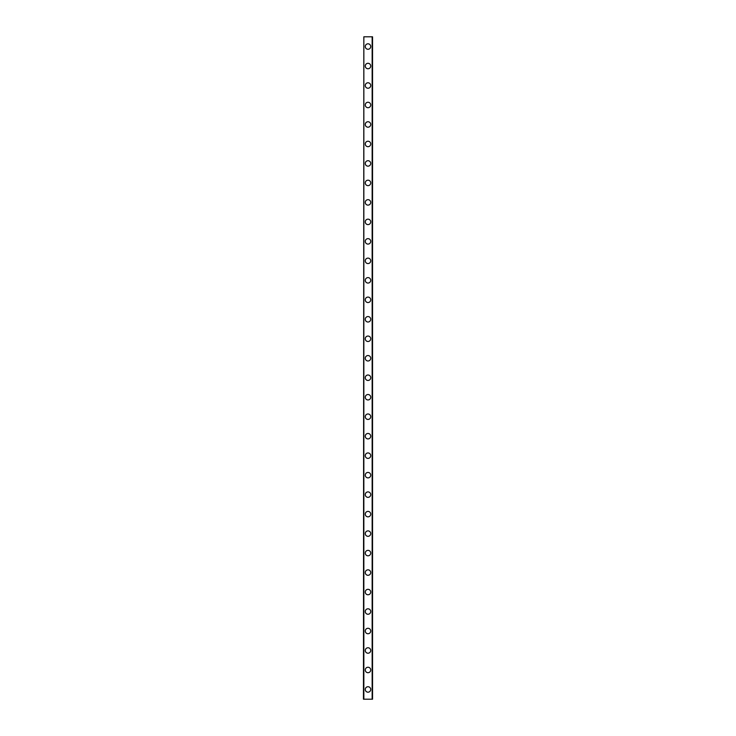 <?xml version="1.0" encoding="UTF-8"?>
<svg xmlns="http://www.w3.org/2000/svg" width="736" height="736" viewBox="0 0 736 736"><rect width="100%" height="100%" fill="white"/><g stroke="black" fill="none" stroke-linecap="round" stroke-linejoin="round"><path stroke-width="1.1" d="M365.277 689.457A2.723 2.723 0 0 1 368 686.734A2.723 2.723 0 0 1 370.723 689.457A2.723 2.723 0 0 1 368 692.19A2.723 2.723 0 0 1 365.277 689.457M365.277 669.981A2.723 2.723 0 0 1 368 667.248A2.723 2.723 0 0 1 370.723 669.981A2.723 2.723 0 0 1 368 672.704A2.723 2.723 0 0 1 365.277 669.981M365.277 650.495A2.723 2.723 0 0 1 368 647.763A2.723 2.723 0 0 1 370.723 650.495A2.723 2.723 0 0 1 368 653.218A2.723 2.723 0 0 1 365.277 650.495M365.277 631.01A2.723 2.723 0 0 1 368 628.286A2.723 2.723 0 0 1 370.723 631.01A2.723 2.723 0 0 1 368 633.742A2.723 2.723 0 0 1 365.277 631.01M365.277 611.533A2.723 2.723 0 0 1 368 608.801A2.723 2.723 0 0 1 370.723 611.533A2.723 2.723 0 0 1 368 614.256A2.723 2.723 0 0 1 365.277 611.533M365.277 592.048A2.723 2.723 0 0 1 368 589.315A2.723 2.723 0 0 1 370.723 592.048A2.723 2.723 0 0 1 368 594.771A2.723 2.723 0 0 1 365.277 592.048M365.277 572.562A2.723 2.723 0 0 1 368 569.839A2.723 2.723 0 0 1 370.723 572.562A2.723 2.723 0 0 1 368 575.294A2.723 2.723 0 0 1 365.277 572.562M365.277 553.086A2.723 2.723 0 0 1 368 550.353A2.723 2.723 0 0 1 370.723 553.086A2.723 2.723 0 0 1 368 555.809A2.723 2.723 0 0 1 365.277 553.086M365.277 533.6A2.723 2.723 0 0 1 368 530.877A2.723 2.723 0 0 1 370.723 533.6A2.723 2.723 0 0 1 368 536.323A2.723 2.723 0 0 1 365.277 533.6M365.277 514.114A2.723 2.723 0 0 1 368 511.391A2.723 2.723 0 0 1 370.723 514.114A2.723 2.723 0 0 1 368 516.847A2.723 2.723 0 0 1 365.277 514.114M365.277 494.638A2.723 2.723 0 0 1 368 491.906A2.723 2.723 0 0 1 370.723 494.638A2.723 2.723 0 0 1 368 497.361A2.723 2.723 0 0 1 365.277 494.638M365.277 475.152A2.723 2.723 0 0 1 368 472.429A2.723 2.723 0 0 1 370.723 475.152A2.723 2.723 0 0 1 368 477.885A2.723 2.723 0 0 1 365.277 475.152M365.277 455.667A2.723 2.723 0 0 1 368 452.944A2.723 2.723 0 0 1 370.723 455.667A2.723 2.723 0 0 1 368 458.399A2.723 2.723 0 0 1 365.277 455.667M365.277 436.19A2.723 2.723 0 0 1 368 433.458A2.723 2.723 0 0 1 370.723 436.19A2.723 2.723 0 0 1 368 438.914A2.723 2.723 0 0 1 365.277 436.19M365.277 416.705A2.723 2.723 0 0 1 368 413.982A2.723 2.723 0 0 1 370.723 416.705A2.723 2.723 0 0 1 368 419.437A2.723 2.723 0 0 1 365.277 416.705M365.277 397.219A2.723 2.723 0 0 1 368 394.496A2.723 2.723 0 0 1 370.723 397.219A2.723 2.723 0 0 1 368 399.952A2.723 2.723 0 0 1 365.277 397.219M365.277 377.743A2.723 2.723 0 0 1 368 375.01A2.723 2.723 0 0 1 370.723 377.743A2.723 2.723 0 0 1 368 380.466A2.723 2.723 0 0 1 365.277 377.743M365.277 358.257A2.723 2.723 0 0 1 368 355.534A2.723 2.723 0 0 1 370.723 358.257A2.723 2.723 0 0 1 368 360.99A2.723 2.723 0 0 1 365.277 358.257M365.277 338.781A2.723 2.723 0 0 1 368 336.048A2.723 2.723 0 0 1 370.723 338.781A2.723 2.723 0 0 1 368 341.504A2.723 2.723 0 0 1 365.277 338.781M365.277 319.295A2.723 2.723 0 0 1 368 316.563A2.723 2.723 0 0 1 370.723 319.295A2.723 2.723 0 0 1 368 322.018A2.723 2.723 0 0 1 365.277 319.295M365.277 299.81A2.723 2.723 0 0 1 368 297.086A2.723 2.723 0 0 1 370.723 299.81A2.723 2.723 0 0 1 368 302.542A2.723 2.723 0 0 1 365.277 299.81M365.277 280.333A2.723 2.723 0 0 1 368 277.601A2.723 2.723 0 0 1 370.723 280.333A2.723 2.723 0 0 1 368 283.056A2.723 2.723 0 0 1 365.277 280.333M365.277 260.848A2.723 2.723 0 0 1 368 258.115A2.723 2.723 0 0 1 370.723 260.848A2.723 2.723 0 0 1 368 263.571A2.723 2.723 0 0 1 365.277 260.848M365.277 241.362A2.723 2.723 0 0 1 368 238.639A2.723 2.723 0 0 1 370.723 241.362A2.723 2.723 0 0 1 368 244.094A2.723 2.723 0 0 1 365.277 241.362M365.277 221.886A2.723 2.723 0 0 1 368 219.153A2.723 2.723 0 0 1 370.723 221.886A2.723 2.723 0 0 1 368 224.609A2.723 2.723 0 0 1 365.277 221.886M365.277 202.4A2.723 2.723 0 0 1 368 199.677A2.723 2.723 0 0 1 370.723 202.4A2.723 2.723 0 0 1 368 205.123A2.723 2.723 0 0 1 365.277 202.4M365.277 182.914A2.723 2.723 0 0 1 368 180.191A2.723 2.723 0 0 1 370.723 182.914A2.723 2.723 0 0 1 368 185.647A2.723 2.723 0 0 1 365.277 182.914M365.277 163.438A2.723 2.723 0 0 1 368 160.706A2.723 2.723 0 0 1 370.723 163.438A2.723 2.723 0 0 1 368 166.161A2.723 2.723 0 0 1 365.277 163.438M365.277 143.952A2.723 2.723 0 0 1 368 141.229A2.723 2.723 0 0 1 370.723 143.952A2.723 2.723 0 0 1 368 146.685A2.723 2.723 0 0 1 365.277 143.952M365.277 124.467A2.723 2.723 0 0 1 368 121.744A2.723 2.723 0 0 1 370.723 124.467A2.723 2.723 0 0 1 368 127.199A2.723 2.723 0 0 1 365.277 124.467M365.277 104.99A2.723 2.723 0 0 1 368 102.258A2.723 2.723 0 0 1 370.723 104.99A2.723 2.723 0 0 1 368 107.714A2.723 2.723 0 0 1 365.277 104.99M365.277 85.505A2.723 2.723 0 0 1 368 82.782A2.723 2.723 0 0 1 370.723 85.505A2.723 2.723 0 0 1 368 88.237A2.723 2.723 0 0 1 365.277 85.505M365.277 66.019A2.723 2.723 0 0 1 368 63.296A2.723 2.723 0 0 1 370.723 66.019A2.723 2.723 0 0 1 368 68.752A2.723 2.723 0 0 1 365.277 66.019M365.277 46.543A2.723 2.723 0 0 1 368 43.81A2.723 2.723 0 0 1 370.723 46.543A2.723 2.723 0 0 1 368 49.266A2.723 2.723 0 0 1 365.277 46.543M363.842 36.8L363.455 699.2L372.545 699.2L372.545 36.8L363.842 36.8L363.842 699.2M372.158 36.8L372.158 699.2"/></g></svg>
